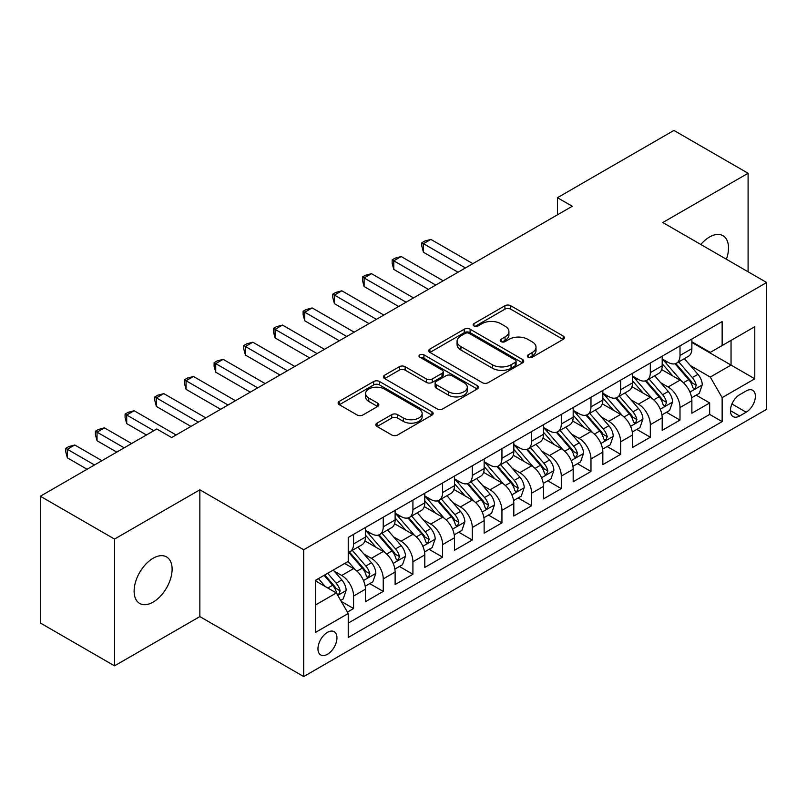 <?xml version="1.0" encoding="UTF-8"?>
<svg xmlns="http://www.w3.org/2000/svg" width="807" height="807" viewBox="0 0 807 807"><rect width="100%" height="100%" fill="white"/><g stroke="black" fill="none" stroke-linecap="round" stroke-linejoin="round"><path stroke-width="1.21" d="M528.141 357.249A2.885 1.664 0 0 0 532.227 357.249L563.175 339.384A4.116 2.381 0 0 0 564.375 337.699A4.116 2.381 0 0 0 563.175 336.015L510.74 305.742A4.116 2.381 0 0 0 504.92 305.742L473.971 323.617A2.885 1.664 0 0 0 473.124 324.787A2.885 1.664 0 0 0 473.971 325.967A2.885 1.664 0 0 0 478.047 325.967L482.051 323.657A13.184 7.606 0 0 1 500.693 323.657L505.061 326.179A13.184 7.606 0 0 1 508.924 331.556A13.184 7.606 0 0 1 505.061 336.943L501.056 339.253A2.885 1.664 0 0 0 500.209 340.433A2.885 1.664 0 0 0 501.056 341.603A2.885 1.664 0 0 0 505.132 341.603L509.136 339.293A13.184 7.606 0 0 1 527.778 339.293L532.146 341.815A13.184 7.606 0 0 1 536.009 347.202A13.184 7.606 0 0 1 532.146 352.578L528.141 354.888A2.885 1.664 0 0 0 527.304 356.069A2.885 1.664 0 0 0 528.141 357.249L528.141 354.888M153.118 602.113A26.863 15.504 120 0 0 170.66 578.448A26.863 15.504 120 0 0 166.545 556.921A26.863 15.504 120 0 0 153.118 558.252A26.863 15.504 120 0 0 135.566 581.918A26.863 15.504 120 0 0 139.682 603.444A26.863 15.504 120 0 0 153.118 602.113M726.401 259.259A26.863 15.504 120 0 0 722.951 235.684A26.863 15.504 120 0 0 709.524 237.016A26.863 15.504 120 0 0 700.809 244.491M327.46 654.285A13.426 7.757 120 0 0 336.226 642.453A13.426 7.757 120 0 0 334.169 631.689A13.426 7.757 120 0 0 327.46 632.355A13.426 7.757 120 0 0 318.684 644.188A13.426 7.757 120 0 0 320.742 654.951A13.426 7.757 120 0 0 327.46 654.285M377.04 423.13A4.116 2.381 0 0 0 375.84 424.805A4.116 2.381 0 0 0 377.04 426.489L391.748 434.983A4.116 2.381 0 0 0 397.579 434.983L431.947 415.141A4.116 2.381 0 0 0 433.157 413.456A4.116 2.381 0 0 0 431.947 411.772L379.522 381.509A4.116 2.381 0 0 0 373.691 381.509L339.323 401.351A4.116 2.381 0 0 0 338.113 403.036A4.116 2.381 0 0 0 339.323 404.711L357.087 414.969A4.116 2.381 0 0 0 362.918 414.969L377.626 406.476A4.116 2.381 0 0 0 378.836 404.801A4.116 2.381 0 0 0 377.626 403.117L368.809 398.033A11.016 6.365 0 0 1 365.591 393.534A11.016 6.365 0 0 1 372.39 387.653A11.016 6.365 0 0 1 384.394 389.035L418.914 408.957A11.016 6.365 0 0 1 422.142 413.456A11.016 6.365 0 0 1 415.343 419.337A11.016 6.365 0 0 1 403.329 417.955L397.579 414.637A4.116 2.381 0 0 0 391.748 414.637L377.04 423.13L377.04 426.489M199.854 489.809L114.533 539.066L40.35 496.234L40.35 623.014L114.533 665.846L199.854 616.588L303.714 676.559L303.714 549.769L199.854 489.809L199.854 616.588M748.099 271.788L748.099 173.273L662.789 222.53L766.65 282.5L303.714 549.769M748.099 173.273L673.916 130.441L557.435 197.695L557.435 214.823M40.35 496.234L156.82 428.981L171.659 437.555L572.274 206.259L557.435 197.695M482.344 382.679A4.116 2.381 0 0 0 488.164 382.679L522.543 362.837A4.116 2.381 0 0 0 523.743 361.153A4.116 2.381 0 0 0 522.543 359.478L470.108 329.206A4.116 2.381 0 0 0 464.277 329.206L429.909 349.048A4.116 2.381 0 0 0 428.709 350.732A4.116 2.381 0 0 0 429.909 352.417L482.344 382.679M421.012 357.874A2.885 1.664 0 0 1 423.937 358.278L423.937 354.848L477.24 385.625A4.116 2.381 0 0 1 478.45 387.31A4.116 2.381 0 0 1 477.24 388.994L442.872 408.836A4.116 2.381 0 0 1 437.051 408.836L384.616 378.564L384.616 375.205A4.116 2.381 0 0 0 383.406 376.879A4.116 2.381 0 0 0 384.616 378.564M384.616 375.205L399.324 366.711A4.116 2.381 0 0 1 405.154 366.711L426.419 378.987A4.116 2.381 0 0 0 432.239 378.987L441.994 373.348A4.116 2.381 0 0 0 443.204 371.664A4.116 2.381 0 0 0 441.994 369.989L419.862 357.208A2.885 1.664 0 0 1 419.015 356.028A2.885 1.664 0 0 1 420.8 354.495A2.885 1.664 0 0 1 423.937 354.848M347.413 612.089L353.567 608.539L341.26 601.427M334.249 571.164L341.704 575.472A16.786 9.694 60 0 1 353.567 596.03L365.44 589.181L365.44 601.689L383.244 591.4L369.747 583.612M363.927 554.036L371.381 558.333A16.786 9.694 60 0 1 383.244 578.901L395.117 572.042L395.117 584.55L412.922 574.271L399.415 566.474M393.604 536.907L401.049 541.204A16.786 9.694 60 0 1 412.922 561.763L424.795 554.913L424.795 567.422L442.599 557.143L429.092 549.345M423.272 519.769L430.726 524.076A16.786 9.694 60 0 1 442.599 544.634L454.472 537.775L454.472 550.283L472.277 540.004L458.769 532.206M452.949 502.64L460.404 506.937A16.786 9.694 60 0 1 472.277 527.496L484.139 520.646L484.139 533.155L501.944 522.875L488.447 515.078M482.626 485.501L490.081 489.809A16.786 9.694 60 0 1 501.944 510.367L513.817 503.518L513.817 516.016L531.621 505.737L518.124 497.949M512.304 468.373L519.748 472.67A16.786 9.694 60 0 1 531.621 493.238L543.494 486.379L543.494 498.887L561.299 488.608L547.792 480.811M541.981 451.244L549.426 455.541A16.786 9.694 60 0 1 561.299 476.1L573.172 469.25L573.172 481.759L590.976 471.48L577.469 463.682M571.649 434.105L579.103 438.413A16.786 9.694 60 0 1 590.976 458.971L602.839 452.112L602.839 464.62L620.644 454.341L607.146 446.543M601.326 416.977L608.781 421.274A16.786 9.694 60 0 1 620.644 441.833L632.517 434.983L632.517 447.492L650.321 437.212L636.824 429.415M631.003 399.838L638.458 404.146A16.786 9.694 60 0 1 650.321 424.704L662.194 417.844L662.194 430.353L679.998 420.074L679.998 407.565A16.786 9.694 -120 0 0 668.125 387.007L660.681 382.71M666.491 412.276L679.998 420.074M365.44 589.181A16.786 9.694 -120 0 0 353.567 568.622L344.67 563.478M395.117 572.042A16.786 9.694 -120 0 0 383.244 551.484L364.895 540.892M424.795 554.913A16.786 9.694 -120 0 0 412.922 534.355L394.573 523.753M454.472 537.775A16.786 9.694 -120 0 0 442.599 517.216L424.25 506.625M484.139 520.646A16.786 9.694 -120 0 0 472.277 500.088L453.917 489.496M513.817 503.518A16.786 9.694 -120 0 0 501.944 482.949L483.595 472.357M543.494 486.379A16.786 9.694 -120 0 0 531.621 465.821L513.272 455.229M573.172 469.25A16.786 9.694 -120 0 0 561.299 448.692L542.95 438.09M602.839 452.112A16.786 9.694 -120 0 0 590.976 431.553L572.617 420.961M632.517 434.983A16.786 9.694 -120 0 0 620.644 414.425L602.294 403.823M662.194 417.844A16.786 9.694 -120 0 0 650.321 397.286L631.972 386.694M746.172 390.951L739.646 394.724A13.013 7.515 120 0 0 731.142 406.183A13.013 7.515 120 0 0 733.139 416.614A13.013 7.515 120 0 0 739.646 415.968L746.172 412.195A13.013 7.515 120 0 0 754.676 400.736A13.013 7.515 120 0 0 752.679 390.306A13.013 7.515 120 0 0 746.172 390.951M303.714 676.559L766.65 409.28L766.65 282.5M315.587 604.937L336.358 592.943L348.231 613.502L348.231 637.49L722.134 421.617L722.134 397.629L710.271 377.071L690.348 365.571M348.231 613.502L315.587 632.355L315.587 580.263L348.231 561.42L348.231 537.432L722.134 321.559L722.134 345.547L754.777 326.704L754.777 378.786L722.134 397.629M365.44 530.239L371.381 533.669A16.786 9.694 60 0 0 379.774 534.496L391.637 527.647A16.786 9.694 -120 0 0 395.117 519.96L395.117 510.367M395.117 513.111L401.049 516.53A16.786 9.694 60 0 0 409.442 517.368L421.315 510.508A16.786 9.694 -120 0 0 424.795 502.832L424.795 493.228M424.795 495.972L430.726 499.402A16.786 9.694 60 0 0 439.119 500.229L450.992 493.38A16.786 9.694 -120 0 0 454.472 485.693L454.472 476.1M454.472 478.844L460.404 482.263A16.786 9.694 60 0 0 468.796 483.1L480.669 476.251A16.786 9.694 -120 0 0 484.139 468.564L484.139 458.971M484.139 461.705L490.081 465.135A16.786 9.694 60 0 0 498.474 465.962L510.337 459.112A16.786 9.694 -120 0 0 513.817 451.426L513.817 441.833M513.817 444.576L519.748 448.006A16.786 9.694 60 0 0 528.141 448.833L540.014 441.984A16.786 9.694 -120 0 0 543.494 434.297L543.494 424.704M543.494 427.448L549.426 430.867A16.786 9.694 60 0 0 557.819 431.705L569.692 424.845A16.786 9.694 -120 0 0 573.172 417.158L573.172 407.565M573.172 410.309L579.103 413.739A16.786 9.694 60 0 0 587.496 414.566L599.369 407.717A16.786 9.694 -120 0 0 602.839 400.03L602.839 390.437M602.839 393.18L608.781 396.6A16.786 9.694 60 0 0 617.173 397.437L629.046 390.578A16.786 9.694 -120 0 0 632.517 382.901L632.517 373.298M632.517 376.042L638.458 379.472A16.786 9.694 60 0 0 646.851 380.299L658.714 373.449A16.786 9.694 -120 0 0 662.194 365.763L662.194 356.169M348.231 623.105L709.676 414.425L709.676 402.945L691.871 413.224L691.871 400.716A16.786 9.694 -120 0 0 679.998 380.158L661.649 369.566M662.194 358.913L668.125 362.343A16.786 9.694 -120 0 0 676.518 363.17A16.786 9.694 -120 0 0 679.998 355.483L679.998 345.89M676.518 363.17L688.391 356.321A16.786 9.694 -120 0 0 691.871 348.634L691.871 339.041M353.567 534.355L353.567 543.948A16.786 9.694 60 0 1 350.097 551.635A16.786 9.694 60 0 1 348.231 552.311M350.097 551.635L361.97 544.775A16.786 9.694 -120 0 0 365.44 537.089L365.44 527.496M383.244 517.216L383.244 526.81A16.786 9.694 60 0 1 379.774 534.496M412.922 500.088L412.922 509.681A16.786 9.694 60 0 1 409.442 517.368M442.599 482.949L442.599 492.542A16.786 9.694 60 0 1 439.119 500.229M472.277 465.821L472.277 475.414A16.786 9.694 60 0 1 468.796 483.1M501.944 448.692L501.944 458.285A16.786 9.694 60 0 1 498.474 465.962M531.621 431.553L531.621 441.147A16.786 9.694 60 0 1 528.141 448.833M561.299 414.425L561.299 424.018A16.786 9.694 60 0 1 557.819 431.705M590.976 397.286L590.976 406.879A16.786 9.694 60 0 1 587.496 414.566M620.644 380.158L620.644 389.751A16.786 9.694 60 0 1 617.173 397.437M650.321 363.019L650.321 372.622A16.786 9.694 60 0 1 646.851 380.299M650.321 424.704L650.321 437.212M620.644 441.833L620.644 454.341M590.976 458.971L590.976 471.48M561.299 476.1L561.299 488.608M531.621 493.238L531.621 505.737M501.944 510.367L501.944 522.875M472.277 527.496L472.277 540.004M442.599 544.634L442.599 557.143M412.922 561.763L412.922 574.271M383.244 578.901L383.244 591.4M353.567 596.03L353.567 608.539M336.358 592.943L315.587 580.949M710.271 377.071L731.041 365.077L731.041 340.413L754.777 326.704M691.871 342.461L754.777 378.786M691.871 341.775L710.271 352.397L722.134 345.547M114.533 539.066L114.533 665.846M696.169 395.148L709.676 402.945M709.676 414.425L722.134 421.617M529.301 357.652L532.146 356.008A13.184 7.606 0 0 0 536.009 350.621L536.009 347.202M508.924 331.556L508.924 334.986A13.184 7.606 0 0 1 505.061 340.372L502.206 342.017M563.115 339.414L510.74 309.172A4.116 2.381 0 0 0 504.92 309.172L475.121 326.371M522.482 362.868L470.108 332.635A4.116 2.381 0 0 0 464.277 332.635L429.97 352.447M515.259 362.333A2.885 1.664 0 0 0 516.097 361.153A2.885 1.664 0 0 0 515.259 359.983L469.23 333.412A2.885 1.664 0 0 0 465.155 333.412L460.928 335.843A13.184 7.606 0 0 0 457.075 341.23A13.184 7.606 0 0 0 460.928 346.607L492.391 364.774A13.184 7.606 0 0 0 511.033 364.774L515.259 362.333L515.259 365.763A2.885 1.664 0 0 0 516.097 364.582L516.097 361.153M457.075 341.23L457.075 344.66A13.184 7.606 0 0 0 460.928 350.036L460.928 346.607M515.259 365.763L511.033 368.204A13.184 7.606 0 0 1 492.391 368.204L460.928 350.036M384.667 378.594L399.324 370.131L399.324 366.711M443.204 371.664L443.204 375.094A4.116 2.381 0 0 1 441.994 376.778L432.239 382.407A4.116 2.381 0 0 1 426.419 382.407L405.154 370.131A4.116 2.381 0 0 0 399.324 370.131M423.937 358.278L477.189 389.024M448.48 391.718A11.016 6.365 0 0 0 460.484 393.1A11.016 6.365 0 0 0 467.293 387.219A11.016 6.365 0 0 0 464.065 382.73L451.9 375.709A4.116 2.381 0 0 0 446.079 375.709L436.315 381.338A4.116 2.381 0 0 0 435.114 383.022A4.116 2.381 0 0 0 436.315 384.697L448.48 391.718L448.48 395.148A11.016 6.365 0 0 0 460.484 396.53A11.016 6.365 0 0 0 467.293 390.649L467.293 387.219M435.114 383.022L435.114 386.442A4.116 2.381 0 0 0 436.315 388.127L436.315 384.697M448.48 395.148L436.315 388.127M422.142 413.456L422.142 416.886A11.016 6.365 0 0 1 415.343 422.767A11.016 6.365 0 0 1 403.329 421.385L397.579 418.066A4.116 2.381 0 0 0 391.748 418.066L377.101 426.52M365.591 393.534L365.591 396.953A11.016 6.365 0 0 0 368.809 401.452L368.809 398.033M377.575 406.506L368.809 401.452M431.896 415.171L379.522 384.929A4.116 2.381 0 0 0 373.691 384.929L339.374 404.741M691.619 397.78L699.286 393.352L702.251 384.778A11.116 6.426 -120 0 0 697.924 374.337L684.366 358.641M681.643 381.237L665.563 362.625A32.109 18.541 -120 0 0 662.194 359.095M672.826 376.022L663.838 365.601A26.651 15.383 -120 0 0 662.194 363.816M472.862 263.657L430.877 239.407L423.453 243.694L423.453 252.258L458.023 272.221M675.005 363.775L688.724 379.653A11.116 6.426 60 0 1 692.688 387.31L693.495 388.631L694.998 388.419L696.249 385.252A11.116 6.426 -120 0 0 692.285 377.595L678.727 361.899M675.812 363.513L690.55 380.571A5.669 3.268 60 0 1 691.982 382.79L696.249 385.252M423.453 252.258L421.829 246.175L421.829 242.756L465.447 267.934M421.829 242.756L424.795 241.041L430.877 239.407M661.942 414.909L669.608 410.481L672.574 401.916A11.116 6.426 -120 0 0 668.246 391.476L654.689 375.78M651.975 398.376L635.896 379.754A32.109 18.541 -120 0 0 632.517 376.223M643.159 393.15L634.161 382.74A26.651 15.383 -120 0 0 632.517 380.944M443.194 280.786L401.2 256.545L393.786 260.822L393.786 269.397L428.356 289.35M645.338 380.904L659.047 396.782A11.116 6.426 60 0 1 663.011 404.448L663.818 405.76L665.321 405.548L666.572 402.39A11.116 6.426 -120 0 0 662.608 394.724L649.05 379.028M646.145 380.642L660.872 397.71A5.669 3.268 60 0 1 662.305 399.919L666.572 402.39M393.786 269.397L392.152 263.314L392.152 259.884L435.77 285.073M392.152 259.884L395.117 258.169L401.2 256.545M632.264 432.038L639.941 427.619L642.907 419.045A11.116 6.426 -120 0 0 638.569 408.604L625.011 392.908M622.298 415.504L606.218 396.893A32.109 18.541 -120 0 0 602.839 393.362M613.481 410.279L604.483 399.868A26.651 15.383 -120 0 0 602.839 398.083M413.517 297.914L371.523 273.674L364.108 277.961L364.108 286.525L398.678 306.489M615.66 398.043L629.369 413.92A11.116 6.426 60 0 1 633.334 421.577L634.151 422.898L635.654 422.686L636.894 419.519A11.116 6.426 -120 0 0 632.93 411.863L619.373 396.166M616.467 397.78L631.205 414.838A5.669 3.268 60 0 1 632.627 417.058L636.894 419.519M364.108 286.525L362.474 280.443L362.474 277.013L406.092 302.201M362.474 277.013L365.44 275.308L371.523 273.674M602.597 449.176L610.263 444.748L613.229 436.183A11.116 6.426 -120 0 0 608.902 425.743L595.334 410.037M592.62 432.643L576.541 414.021A32.109 18.541 -120 0 0 573.172 410.491M583.804 427.417L574.806 417.007A26.651 15.383 -120 0 0 573.172 415.212M383.839 315.053L341.845 290.813L334.431 295.09L334.431 303.664L369.001 323.617M585.983 415.171L599.702 431.049A11.116 6.426 60 0 1 603.666 438.715L604.473 440.027L605.976 439.815L607.227 436.658A11.116 6.426 -120 0 0 603.263 428.991L589.705 413.295M586.79 414.909L601.528 431.977A5.669 3.268 60 0 1 602.95 434.186L607.227 436.658M334.431 303.664L332.797 297.581L332.797 294.152L376.425 319.33M332.797 294.152L335.762 292.437L341.845 290.813M572.92 466.305L580.586 461.876L583.552 453.312A11.116 6.426 -120 0 0 579.224 442.872L565.667 427.175M562.943 449.771L546.864 431.16A32.109 18.541 -120 0 0 543.494 427.629M554.127 444.546L545.139 434.136A26.651 15.383 -120 0 0 543.494 432.35M354.162 332.181L312.178 307.941L304.753 312.228L304.753 320.793L339.323 340.756M556.305 432.3L570.024 448.178A11.116 6.426 60 0 1 573.989 455.844L574.796 457.166L576.299 456.954L577.55 453.786A11.116 6.426 -120 0 0 573.585 446.13L560.028 430.424M557.112 432.048L571.85 449.106A5.669 3.268 60 0 1 573.283 451.325L577.55 453.786M304.753 320.793L303.119 314.71L303.119 311.28L346.748 336.469M303.119 311.28L306.095 309.565L312.178 307.941M543.242 483.443L550.909 479.015L553.874 470.451A11.116 6.426 -120 0 0 549.547 460L535.989 444.304M533.276 466.91L517.196 448.288A32.109 18.541 -120 0 0 513.817 444.758M524.449 461.685L515.461 451.264A26.651 15.383 -120 0 0 513.817 449.479M324.485 349.32L282.5 325.08L275.076 329.357L275.076 337.921L309.656 357.884M526.638 449.438L540.347 465.316A11.116 6.426 60 0 1 544.311 472.973L545.118 474.294L546.621 474.082L547.872 470.925A11.116 6.426 -120 0 0 543.908 463.258L530.35 447.562M527.445 449.176L542.173 466.234A5.669 3.268 60 0 1 543.605 468.453L547.872 470.925M275.076 337.921L273.452 331.838L273.452 328.419L317.07 353.597M273.452 328.419L276.418 326.704L282.5 325.08M513.565 500.572L521.241 496.144L524.207 487.579A11.116 6.426 -120 0 0 519.869 477.139L506.312 461.443M503.598 484.039L487.519 465.417A32.109 18.541 -120 0 0 484.139 461.897M494.782 478.813L485.784 468.403A26.651 15.383 -120 0 0 484.139 466.607M294.817 366.449L252.823 342.208L245.409 346.496L245.409 355.06L279.979 375.013M496.961 466.567L510.67 482.445A11.116 6.426 60 0 1 514.634 490.111L515.451 491.423L516.954 491.211L518.195 488.053A11.116 6.426 -120 0 0 514.23 480.387L500.673 464.691M497.768 466.315L512.506 483.373A5.669 3.268 60 0 1 513.928 485.592L518.195 488.053M245.409 355.06L243.775 348.977L243.775 345.547L287.393 370.736M243.775 345.547L246.74 343.832L252.823 342.208M483.897 517.711L491.564 513.282L494.53 504.708A11.116 6.426 -120 0 0 490.192 494.267L476.634 478.571M473.921 501.167L457.841 482.556A32.109 18.541 -120 0 0 454.472 479.025M465.104 495.952L456.106 485.532A26.651 15.383 -120 0 0 454.472 483.746M265.14 383.587L223.146 359.337L215.731 363.624L215.731 372.188L250.301 392.152M467.283 483.706L481.002 499.583A11.116 6.426 60 0 1 484.967 507.24L485.774 508.561L487.277 508.349L488.528 505.182A11.116 6.426 -120 0 0 484.563 497.526L470.995 481.829M468.09 483.443L482.828 500.501A5.669 3.268 60 0 1 484.25 502.721L488.528 505.182M215.731 372.188L214.097 366.106L214.097 362.686L257.715 387.864M214.097 362.686L217.063 360.971L223.146 359.337M454.22 534.839L461.886 530.411L464.852 521.847A11.116 6.426 -120 0 0 460.525 511.406L446.967 495.7M444.243 518.306L428.164 499.684A32.109 18.541 -120 0 0 424.795 496.154M435.427 513.081L426.429 502.67A26.651 15.383 -120 0 0 424.795 500.875M235.462 400.716L193.478 376.476L186.054 380.753L186.054 389.327L220.624 409.28M437.606 500.834L451.325 516.712A11.116 6.426 60 0 1 455.289 524.379L456.096 525.69L457.599 525.478L458.85 522.321A11.116 6.426 -120 0 0 454.886 514.654L441.328 498.958M438.413 500.572L453.151 517.64A5.669 3.268 60 0 1 454.583 519.849L458.85 522.321M186.054 389.327L184.42 383.244L184.42 379.815L228.048 405.003M184.42 379.815L187.395 378.1L193.478 376.476M424.543 551.968L432.209 547.549L435.175 538.975A11.116 6.426 -120 0 0 430.847 528.535L417.29 512.838M414.566 535.434L398.487 516.823A32.109 18.541 -120 0 0 395.117 513.292M405.75 530.209L396.762 519.799A26.651 15.383 -120 0 0 395.117 518.013M205.785 417.844L163.801 393.604L156.376 397.891L156.376 406.456L190.946 426.419M407.928 517.973L421.647 533.851A11.116 6.426 60 0 1 425.612 541.507L426.419 542.829L427.922 542.617L429.173 539.449A11.116 6.426 -120 0 0 425.208 531.793L411.651 516.097M408.735 517.711L423.473 534.769A5.669 3.268 60 0 1 424.906 536.988L429.173 539.449M156.376 406.456L154.752 400.373L154.752 396.943L198.371 422.132M154.752 396.943L157.718 395.238L163.801 393.604M394.865 569.106L402.532 564.678L405.497 556.114A11.116 6.426 -120 0 0 401.17 545.663L387.612 529.967M384.899 552.573L368.819 533.952A32.109 18.541 -120 0 0 365.44 530.421M376.082 547.348L367.084 536.937A26.651 15.383 -120 0 0 365.44 535.142M176.118 434.983L134.123 410.743L126.709 415.02L126.709 423.584L146.44 434.983M378.261 535.102L391.97 550.979A11.116 6.426 60 0 1 395.934 558.636L396.741 559.957L398.244 559.745L399.495 556.588A11.116 6.426 -120 0 0 395.531 548.921L381.973 533.225M379.068 534.839L393.796 551.907A5.669 3.268 60 0 1 395.228 554.116L399.495 556.588M126.709 423.584L125.075 417.512L125.075 414.082L153.855 430.696M125.075 414.082L128.041 412.367L134.123 410.743M365.188 586.235L372.864 581.807L375.83 573.242A11.116 6.426 -120 0 0 371.492 562.802L357.935 547.106M355.221 569.702L348.12 561.48M346.405 564.476L345.245 563.145M131.602 443.547L104.446 427.871L97.032 432.159L97.032 440.723L116.763 452.112M348.584 552.23L362.293 568.108A11.116 6.426 60 0 1 366.257 575.774L367.074 577.096L368.577 576.884L369.818 573.716A11.116 6.426 -120 0 0 365.853 566.06L352.296 550.354M349.391 551.978L364.128 569.036A5.669 3.268 60 0 1 365.551 571.255L369.818 573.716M97.032 440.723L95.397 434.64L95.397 431.21L124.177 447.835M95.397 431.21L98.363 429.495L104.446 427.871M340.665 600.398L343.187 598.945L346.153 590.371A11.116 6.426 -120 0 0 341.825 579.93L333.281 570.055M325.312 586.568L318.442 578.619M316.727 581.615L315.587 580.294M101.924 460.676L74.769 445L67.354 449.287L67.354 457.851L87.085 469.25M324.081 575.361L332.625 585.246A11.116 6.426 60 0 1 336.59 592.903L337.397 594.224L338.9 594.013L340.151 590.845A11.116 6.426 -120 0 0 336.186 583.189L327.642 573.303M324.777 574.967L334.451 586.164A5.669 3.268 60 0 1 335.873 588.384L340.151 590.845M67.354 457.851L65.72 451.769L65.72 448.349L94.51 464.963M65.72 448.349L68.686 446.634L74.769 445M341.704 575.472L353.567 568.622M371.381 558.333L383.244 551.484M401.049 541.204L412.922 534.355M430.726 524.076L442.599 517.216M460.404 506.937L472.277 500.088M490.081 489.809L501.944 482.949M519.748 472.67L531.621 465.821M549.426 455.541L561.299 448.692M579.103 438.413L590.976 431.553M608.781 421.274L620.644 414.425M638.458 404.146L650.321 397.286M668.125 387.007L679.998 380.158M679.998 355.483L691.871 348.634M353.567 543.948L365.44 537.089M383.244 526.81L395.117 519.96M412.922 509.681L424.795 502.832M442.599 492.542L454.472 485.693M472.277 475.414L484.139 468.564M501.944 458.285L513.817 451.426M531.621 441.147L543.494 434.297M561.299 424.018L573.172 417.158M590.976 406.879L602.839 400.03M620.644 389.751L632.517 382.901M650.321 372.622L662.194 365.763M679.998 407.565L691.871 400.716M731.939 403.984L746.172 412.195M730.446 410.652L739.646 415.968M532.146 356.008L532.146 352.578M501.056 341.603L501.056 339.253M505.061 340.372L505.061 336.943M473.971 325.967L473.971 323.617M504.92 309.172L504.92 305.742M510.74 309.172L510.74 305.742M563.175 339.384L563.175 336.015M429.909 352.417L429.909 349.048M464.277 332.635L464.277 329.206M470.108 332.635L470.108 329.206M522.543 362.837L522.543 359.478M492.391 368.204L492.391 364.774M511.033 368.204L511.033 364.774M405.154 370.131L405.154 366.711M426.419 382.407L426.419 378.987M432.239 382.407L432.239 378.987M441.994 376.778L441.994 373.348M477.24 388.994L477.24 385.625M391.748 418.066L391.748 414.637M397.579 418.066L397.579 414.637M403.329 421.385L403.329 417.955M377.626 406.476L377.626 403.117M339.323 404.711L339.323 401.351M373.691 384.929L373.691 381.509M379.522 384.929L379.522 381.509M431.947 415.141L431.947 411.772M689.924 392.071L702.181 385M665.563 362.625L667.096 361.738M692.285 377.595L697.924 374.337M683.418 382.71L688.724 379.653M660.247 409.21L672.503 402.128M635.896 379.754L637.419 378.876M662.608 394.724L668.246 391.476M653.741 399.848L659.047 396.782M630.57 426.338L642.826 419.267M606.218 396.893L607.742 396.005M632.93 411.863L638.569 408.604M624.073 416.977L629.369 413.92M600.902 443.477L613.159 436.395M576.541 414.021L578.074 413.144M603.263 428.991L608.902 425.743M594.396 434.116L599.702 431.049M571.225 460.605L583.481 453.524M546.864 431.16L548.397 430.272M573.585 446.13L579.224 442.872M564.718 451.244L570.024 448.178M541.547 477.734L553.804 470.663M517.196 448.288L518.719 447.411M543.908 463.258L549.547 460M535.041 468.373L540.347 465.316M511.87 494.873L524.126 487.791M487.519 465.417L489.042 464.539M514.23 480.387L519.869 477.139M505.364 485.511L510.67 482.445M482.193 512.001L494.459 504.93M457.841 482.556L459.375 481.668M484.563 497.526L490.192 494.267M475.696 502.64L481.002 499.583M452.525 529.14L464.782 522.058M428.164 499.684L429.697 498.807M454.886 514.654L460.525 511.406M446.019 519.779L451.325 516.712M422.848 546.268L435.104 539.197M398.487 516.823L400.02 515.935M425.208 531.793L430.847 528.535M416.341 536.907L421.647 533.851M393.17 563.397L405.427 556.326M368.819 533.952L370.342 533.074M395.531 548.921L401.17 545.663M386.664 554.046L391.97 550.979M363.493 580.536L375.749 573.454M365.853 566.06L371.492 562.802M356.997 571.174L362.293 568.108M337.77 595.384L346.082 590.593M336.186 583.189L341.825 579.93M327.824 588.021L332.625 585.246"/></g></svg>
